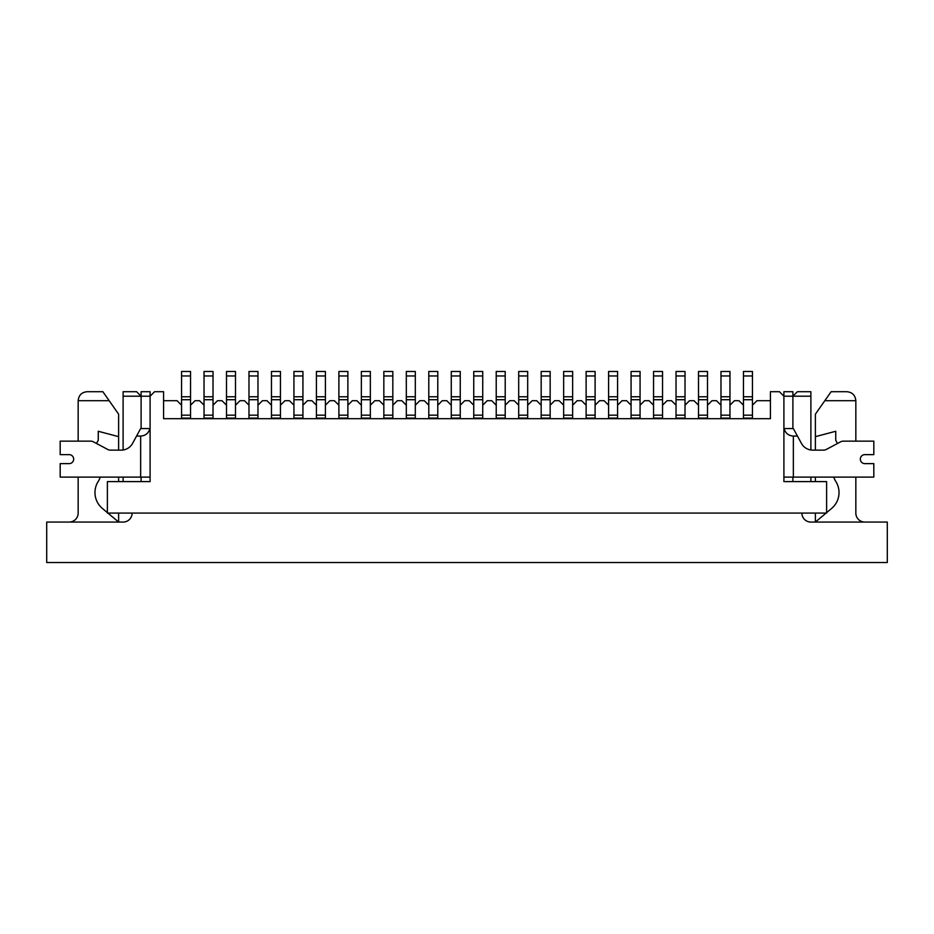 <?xml version="1.0" encoding="UTF-8"?>
<svg xmlns="http://www.w3.org/2000/svg" width="934" height="934" viewBox="0 0 934 934"><rect width="100%" height="100%" fill="white"/><g stroke="black" fill="none" stroke-linecap="round" stroke-linejoin="round"><path stroke-width="1.4" d="M729.968 418.677L729.968 405.193L734.463 400.698L738.957 400.698L743.452 405.193L743.452 418.677M707.493 418.677L707.493 405.193L711.988 400.698L716.483 400.698L720.978 405.193L720.978 418.677M685.019 418.677L685.019 405.193L689.514 400.698L694.009 400.698L698.504 405.193L698.504 418.677M662.545 418.677L662.545 405.193L667.039 400.698L671.534 400.698L676.029 405.193L676.029 418.677M640.07 418.677L640.07 405.193L644.565 400.698L649.06 400.698L653.555 405.193L653.555 418.677M617.584 418.677L617.584 405.193L622.079 400.698L626.574 400.698L631.069 405.193L631.069 418.677M595.11 418.677L595.11 405.193L599.605 400.698L604.1 400.698L608.594 405.193L608.594 418.677M572.635 418.677L572.635 405.193L577.13 400.698L581.625 400.698L586.12 405.193L586.12 418.677M550.161 418.677L550.161 405.193L554.656 400.698L559.151 400.698L563.646 405.193L563.646 418.677M527.687 418.677L527.687 405.193L532.182 400.698L536.676 400.698L541.171 405.193L541.171 418.677M505.212 418.677L505.212 405.193L509.707 400.698L514.202 400.698L518.697 405.193L518.697 418.677M482.738 418.677L482.738 405.193L487.233 400.698L491.728 400.698L496.223 405.193L496.223 418.677M460.252 418.677L460.252 405.193L464.747 400.698L469.253 400.698L473.748 405.193L473.748 418.677M437.777 418.677L437.777 405.193L442.272 400.698L446.767 400.698L451.262 405.193L451.262 418.677M415.303 418.677L415.303 405.193L419.798 400.698L424.293 400.698L428.788 405.193L428.788 418.677M392.829 418.677L392.829 405.193L397.324 400.698L401.818 400.698L406.313 405.193L406.313 418.677M370.354 418.677L370.354 405.193L374.849 400.698L379.344 400.698L383.839 405.193L383.839 418.677M347.88 418.677L347.88 405.193L352.375 400.698L356.87 400.698L361.365 405.193L361.365 418.677M325.406 418.677L325.406 405.193L329.9 400.698L334.395 400.698L338.89 405.193L338.89 418.677M302.931 418.677L302.931 405.193L307.426 400.698L311.921 400.698L316.416 405.193L316.416 418.677M280.445 418.677L280.445 405.193L284.94 400.698L289.435 400.698L293.93 405.193L293.93 418.677M257.971 418.677L257.971 405.193L262.466 400.698L266.961 400.698L271.455 405.193L271.455 418.677M235.496 418.677L235.496 405.193L239.991 400.698L244.486 400.698L248.981 405.193L248.981 418.677M213.022 418.677L213.022 405.193L217.517 400.698L222.012 400.698L226.507 405.193L226.507 418.677M190.548 418.677L190.548 405.193L195.043 400.698L199.537 400.698L204.032 405.193L204.032 418.677M163.578 400.698L177.063 400.698L181.558 405.193L181.558 418.677M783.906 391.708L792.896 391.708L783.906 391.708L783.906 396.203L779.411 391.708L770.422 391.708L770.422 418.677L163.578 418.677L163.578 391.708L154.589 391.708L150.094 396.203L150.094 391.708L141.104 391.708L141.104 396.203L123.113 396.203L123.113 391.708L136.609 391.708L141.104 396.203L150.094 396.203L150.094 481.605L150.094 477.111L140.649 477.111L140.649 436.073L136.551 436.073L132.558 443.405A12.936 12.936 0 0 1 121.198 450.141L110.41 450.141A5.604 5.604 0 0 1 107.772 449.488L93.388 441.817A5.604 5.604 0 0 0 90.75 441.152L60.185 441.152L60.185 454.636L69.174 454.636A4.495 4.495 0 0 1 73.669 459.131A4.495 4.495 0 0 1 69.174 463.626A4.495 4.495 0 0 0 73.669 459.131A4.495 4.495 0 0 0 69.174 454.636M792.896 391.708L792.896 396.203L797.391 391.708L810.887 391.708L810.887 396.203L783.906 396.203L783.906 481.605L826.613 481.605L826.613 513.081L107.387 513.081L107.387 481.605L150.094 481.605L141.104 481.605L141.104 477.111M123.113 481.605L123.113 477.111M121.198 450.141A12.936 12.936 0 0 0 123.113 450.001L123.113 396.203M141.104 428.566L141.104 396.203M810.887 396.203L810.887 450.001A12.936 12.936 0 0 0 812.802 450.141A12.936 12.936 0 0 1 801.442 443.405L797.449 436.073L793.351 436.073C788.494 435.734 785.412 433.236 784.105 428.566L793.351 428.566L797.449 436.073M810.887 477.111L810.887 481.605M792.896 396.203L792.896 428.566M792.896 477.111L792.896 481.605L783.906 481.605L783.906 477.111L873.815 477.111L873.815 463.626L864.826 463.626A4.495 4.495 0 0 1 860.331 459.131A4.495 4.495 0 0 1 864.826 454.636A4.495 4.495 0 0 0 860.331 459.131A4.495 4.495 0 0 0 864.826 463.626M136.551 436.073L140.649 428.566L150.094 428.566L150.094 477.111M752.442 418.677L752.442 405.193L756.937 400.698L770.422 400.698M676.029 405.193L676.029 399.717L685.019 399.717L685.019 405.193M676.029 399.717L676.029 371.475L685.019 371.475L685.019 399.717M801.886 513.081A8.99 8.99 0 0 0 810.887 522.071L887.3 522.071L887.3 562.525L46.7 562.525L46.7 522.071L123.113 522.071A8.99 8.99 0 0 0 132.114 513.081M855.836 441.152L855.836 400.698L824.815 400.698L815.382 414.182L815.382 450.141M815.382 477.111L815.382 481.605M815.382 513.081L815.382 522.071L826.088 513.081M837.413 443.522A20.431 20.431 0 0 0 835.743 440.334L835.743 431.274L815.382 436.657M826.613 512.638L831.622 508.435A20.735 20.735 0 0 0 835.743 481.36A17.571 17.571 0 0 1 833.77 477.111M864.826 522.071A8.99 8.99 0 0 1 855.836 513.081L855.836 477.111M824.815 400.698L831.12 391.708L846.846 391.708C852.298 392.245 855.287 395.245 855.836 400.698M100.23 477.111A17.571 17.571 0 0 1 98.257 481.36A20.735 20.735 0 0 0 102.378 508.435L107.387 512.638M107.912 513.081L118.618 522.071L118.618 513.081M109.185 400.698L78.164 400.698C78.713 395.245 81.702 392.245 87.154 391.708L102.88 391.708L118.618 414.182L118.618 436.657L98.257 431.274L98.257 440.334A20.431 20.431 0 0 0 96.587 443.522M78.164 400.698L78.164 441.152L60.185 441.152M78.164 477.111L78.164 513.081A8.99 8.99 0 0 1 69.174 522.071M118.618 481.605L118.618 477.111M118.618 450.141L118.618 436.657M864.826 454.636L873.815 454.636L873.815 441.152L843.25 441.152A5.604 5.604 0 0 0 840.612 441.817L826.228 449.488A5.604 5.604 0 0 1 823.59 450.141L812.802 450.141M140.649 477.111L60.185 477.111L60.185 463.626L69.174 463.626M149.895 428.566C148.588 433.236 145.506 435.734 140.649 436.073M743.452 405.193L743.452 399.717L752.442 399.717L752.442 405.193M743.452 399.717L743.452 371.475L752.442 371.475L752.442 399.717M698.504 405.193L698.504 399.717L707.493 399.717L707.493 405.193M698.504 399.717L698.504 371.475L707.493 371.475L707.493 399.717M720.978 405.193L720.978 399.717L729.968 399.717L729.968 405.193M720.978 399.717L720.978 371.475L729.968 371.475L729.968 399.717M653.555 405.193L653.555 399.717L662.545 399.717L662.545 405.193M653.555 399.717L653.555 371.475L662.545 371.475L662.545 399.717M181.558 405.193L181.558 399.717L190.548 399.717L190.548 405.193M181.558 399.717L181.558 371.475L190.548 371.475L190.548 399.717M293.93 405.193L293.93 399.717L302.931 399.717L302.931 405.193M293.93 399.717L293.93 371.475L302.931 371.475L302.931 399.717M316.416 405.193L316.416 399.717L325.406 399.717L325.406 405.193M316.416 399.717L316.416 371.475L325.406 371.475L325.406 399.717M248.981 405.193L248.981 399.717L257.971 399.717L257.971 405.193M248.981 399.717L248.981 371.475L257.971 371.475L257.971 399.717M226.507 405.193L226.507 399.717L235.496 399.717L235.496 405.193M226.507 399.717L226.507 371.475L235.496 371.475L235.496 399.717M204.032 405.193L204.032 399.717L213.022 399.717L213.022 405.193M204.032 399.717L204.032 371.475L213.022 371.475L213.022 399.717M631.069 405.193L631.069 399.717L640.07 399.717L640.07 405.193M631.069 399.717L631.069 371.475L640.07 371.475L640.07 399.717M608.594 405.193L608.594 399.717L617.584 399.717L617.584 405.193M608.594 399.717L608.594 371.475L617.584 371.475L617.584 399.717M338.89 405.193L338.89 399.717L347.88 399.717L347.88 405.193M338.89 399.717L338.89 371.475L347.88 371.475L347.88 399.717M361.365 405.193L361.365 399.717L370.354 399.717L370.354 405.193M361.365 399.717L361.365 371.475L370.354 371.475L370.354 399.717M586.12 405.193L586.12 399.717L595.11 399.717L595.11 405.193M586.12 399.717L586.12 371.475L595.11 371.475L595.11 399.717M271.455 405.193L271.455 399.717L280.445 399.717L280.445 405.193M271.455 399.717L271.455 371.475L280.445 371.475L280.445 399.717M563.646 405.193L563.646 399.717L572.635 399.717L572.635 405.193M563.646 399.717L563.646 371.475L572.635 371.475L572.635 399.717M518.697 405.193L518.697 399.717L527.687 399.717L527.687 405.193M518.697 399.717L518.697 371.475L527.687 371.475L527.687 399.717M541.171 405.193L541.171 399.717L550.161 399.717L550.161 405.193M541.171 399.717L541.171 371.475L550.161 371.475L550.161 399.717M496.223 405.193L496.223 399.717L505.212 399.717L505.212 405.193M496.223 399.717L496.223 371.475L505.212 371.475L505.212 399.717M383.839 405.193L383.839 399.717L392.829 399.717L392.829 405.193M383.839 399.717L383.839 371.475L392.829 371.475L392.829 399.717M406.313 405.193L406.313 399.717L415.303 399.717L415.303 405.193M406.313 399.717L406.313 371.475L415.303 371.475L415.303 399.717M451.262 405.193L451.262 399.717L460.252 399.717L460.252 405.193M451.262 399.717L451.262 371.475L460.252 371.475L460.252 399.717M473.748 405.193L473.748 399.717L482.738 399.717L482.738 405.193M473.748 399.717L473.748 371.475L482.738 371.475L482.738 399.717M428.788 405.193L428.788 399.717L437.777 399.717L437.777 405.193M428.788 399.717L428.788 371.475L437.777 371.475L437.777 399.717M676.029 415.163L685.019 415.163M676.029 418.117L685.019 418.117M676.029 396.763L685.019 396.763M676.029 375.97L685.019 375.97M793.351 436.073L793.351 477.111M743.452 415.163L752.442 415.163M743.452 418.117L752.442 418.117M743.452 396.763L752.442 396.763M743.452 375.97L752.442 375.97M698.504 415.163L707.493 415.163M698.504 418.117L707.493 418.117M698.504 396.763L707.493 396.763M698.504 375.97L707.493 375.97M720.978 415.163L729.968 415.163M720.978 418.117L729.968 418.117M720.978 396.763L729.968 396.763M720.978 375.97L729.968 375.97M653.555 415.163L662.545 415.163M653.555 418.117L662.545 418.117M653.555 396.763L662.545 396.763M653.555 375.97L662.545 375.97M181.558 415.163L190.548 415.163M181.558 418.117L190.548 418.117M181.558 396.763L190.548 396.763M181.558 375.97L190.548 375.97M293.93 415.163L302.931 415.163M293.93 418.117L302.931 418.117M293.93 396.763L302.931 396.763M293.93 375.97L302.931 375.97M316.416 415.163L325.406 415.163M316.416 418.117L325.406 418.117M316.416 396.763L325.406 396.763M316.416 375.97L325.406 375.97M248.981 415.163L257.971 415.163M248.981 418.117L257.971 418.117M248.981 396.763L257.971 396.763M248.981 375.97L257.971 375.97M226.507 415.163L235.496 415.163M226.507 418.117L235.496 418.117M226.507 396.763L235.496 396.763M226.507 375.97L235.496 375.97M204.032 415.163L213.022 415.163M204.032 418.117L213.022 418.117M204.032 396.763L213.022 396.763M204.032 375.97L213.022 375.97M631.069 415.163L640.07 415.163M631.069 418.117L640.07 418.117M631.069 396.763L640.07 396.763M631.069 375.97L640.07 375.97M608.594 415.163L617.584 415.163M608.594 418.117L617.584 418.117M608.594 396.763L617.584 396.763M608.594 375.97L617.584 375.97M338.89 415.163L347.88 415.163M338.89 418.117L347.88 418.117M338.89 396.763L347.88 396.763M338.89 375.97L347.88 375.97M361.365 415.163L370.354 415.163M361.365 418.117L370.354 418.117M361.365 396.763L370.354 396.763M361.365 375.97L370.354 375.97M586.12 415.163L595.11 415.163M586.12 418.117L595.11 418.117M586.12 396.763L595.11 396.763M586.12 375.97L595.11 375.97M271.455 415.163L280.445 415.163M271.455 418.117L280.445 418.117M271.455 396.763L280.445 396.763M271.455 375.97L280.445 375.97M563.646 415.163L572.635 415.163M563.646 418.117L572.635 418.117M563.646 396.763L572.635 396.763M563.646 375.97L572.635 375.97M518.697 415.163L527.687 415.163M518.697 418.117L527.687 418.117M518.697 396.763L527.687 396.763M518.697 375.97L527.687 375.97M541.171 415.163L550.161 415.163M541.171 418.117L550.161 418.117M541.171 396.763L550.161 396.763M541.171 375.97L550.161 375.97M496.223 415.163L505.212 415.163M496.223 418.117L505.212 418.117M496.223 396.763L505.212 396.763M496.223 375.97L505.212 375.97M383.839 415.163L392.829 415.163M383.839 418.117L392.829 418.117M383.839 396.763L392.829 396.763M383.839 375.97L392.829 375.97M406.313 415.163L415.303 415.163M406.313 418.117L415.303 418.117M406.313 396.763L415.303 396.763M406.313 375.97L415.303 375.97M451.262 415.163L460.252 415.163M451.262 418.117L460.252 418.117M451.262 396.763L460.252 396.763M451.262 375.97L460.252 375.97M473.748 415.163L482.738 415.163M473.748 418.117L482.738 418.117M473.748 396.763L482.738 396.763M473.748 375.97L482.738 375.97M428.788 415.163L437.777 415.163M428.788 418.117L437.777 418.117M428.788 396.763L437.777 396.763M428.788 375.97L437.777 375.97"/></g></svg>

